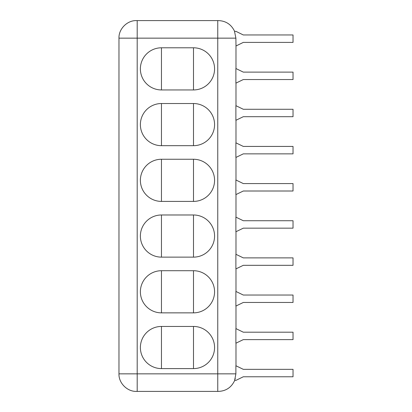 <?xml version="1.0" encoding="UTF-8"?>
<svg xmlns="http://www.w3.org/2000/svg" width="412" height="412" viewBox="0 0 412 412"><rect width="100%" height="100%" fill="white"/><g stroke="black" fill="none" stroke-linecap="round" stroke-linejoin="round"><path stroke-width="0.62" d="M137.196 20.6L218.432 20.6L136.521 20.6L137.196 20.6L137.196 38.151L118.97 38.151C118.615 28.917 127.287 20.245 136.521 20.6M235.891 38.151L235.983 45.995L243.301 42.395L293.03 42.395L293.03 34.963L243.301 34.963L235.983 31.363L234.516 31.363L235.891 38.151L217.757 38.151L217.757 20.6M161.458 270.715A21.074 21.074 0 0 0 140.384 291.789A21.074 21.074 0 0 0 161.458 312.863L161.458 270.715L193.496 270.715A21.074 21.074 0 0 1 214.57 291.789A21.074 21.074 0 0 1 193.496 312.863L193.496 270.715M161.458 312.863L193.496 312.863M161.458 214.982A21.074 21.074 0 0 0 140.384 236.061A21.074 21.074 0 0 0 161.458 257.134L161.458 214.982L193.496 214.982A21.074 21.074 0 0 1 214.57 236.061A21.074 21.074 0 0 1 193.496 257.134L193.496 214.982M161.458 257.134L193.496 257.134M161.458 159.253A21.074 21.074 0 0 0 140.384 180.327A21.074 21.074 0 0 0 161.458 201.406L161.458 159.253L193.496 159.253A21.074 21.074 0 0 1 214.57 180.327A21.074 21.074 0 0 1 193.496 201.406L193.496 159.253M161.458 201.406L193.496 201.406M161.458 103.525A21.074 21.074 0 0 0 140.384 124.599A21.074 21.074 0 0 0 161.458 145.678L161.458 103.525L193.496 103.525A21.074 21.074 0 0 1 214.57 124.599A21.074 21.074 0 0 1 193.496 145.678L193.496 103.525M161.458 145.678L193.496 145.678M161.458 47.792A21.074 21.074 0 0 0 140.384 68.871A21.074 21.074 0 0 0 161.458 89.945L161.458 47.792L193.496 47.792A21.074 21.074 0 0 1 214.57 68.871A21.074 21.074 0 0 1 193.496 89.945L193.496 47.792M161.458 89.945L193.496 89.945M161.458 326.443A21.074 21.074 0 0 0 140.384 347.517A21.074 21.074 0 0 0 161.458 368.596L161.458 326.443L193.496 326.443A21.074 21.074 0 0 1 214.57 347.517A21.074 21.074 0 0 1 193.496 368.596L193.496 326.443M161.458 368.596L193.496 368.596M234.629 380.369L235.891 373.849L235.891 365.743L243.301 369.343L293.03 369.343L293.03 376.774L243.301 376.774L235.983 380.369L234.644 380.322M235.891 306.065L235.891 291.438L243.301 295.038L293.03 295.038L293.03 302.465L243.301 302.465L235.891 306.065M235.891 268.912L235.891 254.286L243.301 257.881L293.03 257.881L293.03 265.313L243.301 265.313L235.891 268.912M235.891 231.76L235.891 217.129L243.301 220.729L293.03 220.729L293.03 228.16L243.301 228.16L235.891 231.76M235.891 194.603L235.891 179.977L243.301 183.577L293.03 183.577L293.03 191.008L243.301 191.008L235.891 194.603M235.891 157.451L235.891 142.825L243.301 146.425L293.03 146.425L293.03 153.856L243.301 153.856L235.891 157.451M235.891 120.299L235.891 105.673L243.301 109.273L293.03 109.273L293.03 116.699L243.301 116.699L235.891 120.299M235.891 83.147L235.891 68.521L243.301 72.115L293.03 72.115L293.03 79.547L243.301 79.547L235.891 83.147M235.891 343.217L235.891 328.591L243.301 332.19L293.03 332.19L293.03 339.622L243.301 339.622L235.891 343.217M235.891 373.849L217.757 373.849L217.757 391.4L218.432 391.4L136.521 391.4L137.196 391.4L137.196 38.151L217.757 38.151L217.757 373.849L118.97 373.849C118.615 383.088 127.298 391.755 136.521 391.4M234.649 380.312L235.278 378.427M234.619 31.363C231.312 24.488 225.915 20.899 218.432 20.6M235.983 365.743L235.983 343.217M235.983 328.591L235.983 306.065M235.983 291.438L235.983 268.912M235.983 254.286L235.983 231.76M235.983 217.129L235.983 194.603M235.983 179.977L235.983 157.451M235.983 142.825L235.983 120.299M235.983 105.673L235.983 83.147M235.983 68.521L235.983 45.995M234.727 380.369C231.467 387.409 226.034 391.081 218.432 391.4M118.97 373.849L118.97 38.151"/></g></svg>
